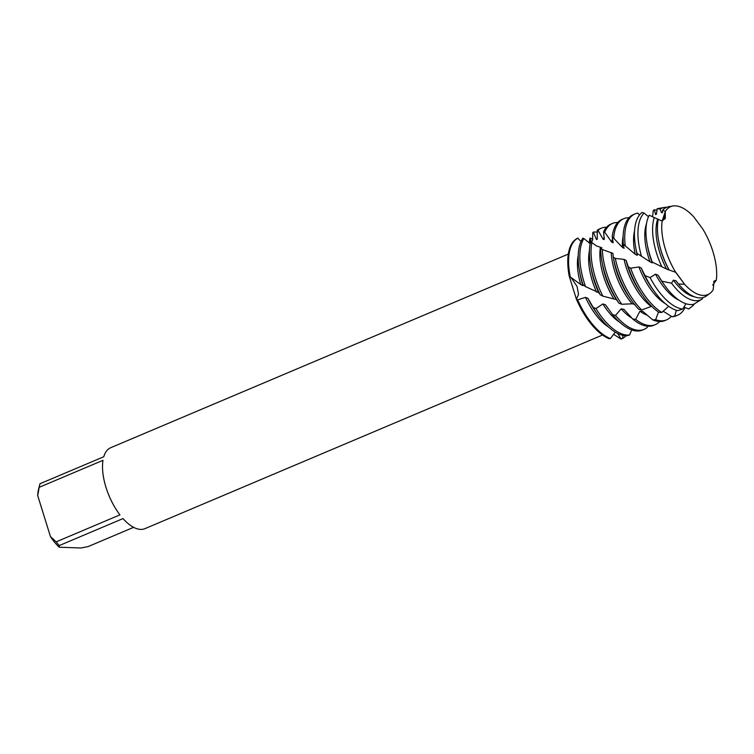 <?xml version="1.0" encoding="UTF-8"?>
<svg xmlns="http://www.w3.org/2000/svg" width="754" height="754" viewBox="0 0 754 754"><rect width="100%" height="100%" fill="white"/><g stroke="black" fill="none" stroke-linecap="round" stroke-linejoin="round"><path stroke-width="1.13" d="M664.519 217.491L662.135 221.035L665.292 211.44L665.339 218.434L662.135 221.035A47.738 21.97 67.1 0 0 665.537 249.791A47.738 21.97 67.1 0 0 675.697 272.317L684.538 284.249L675.801 272.345M677.987 275.201L684.547 284.249A47.738 21.97 67.1 0 0 713.143 289.828L714.132 281.053L716.3 280.243A47.738 21.97 67.1 0 0 712.898 251.478A47.738 21.97 67.1 0 0 702.737 228.962L693.897 217.029A47.738 21.97 67.1 0 0 665.292 211.44L664.764 216.615M568.299 254.089L110.687 447.716A43.949 20.226 67.1 0 0 103.76 456.754L39.981 483.738A43.949 20.226 67.1 0 0 39.736 484.643A43.949 20.226 67.1 0 0 39.189 487.32L102.968 460.336A43.949 20.226 67.1 0 0 106.003 487.404A43.949 20.226 67.1 0 0 119.952 514.869L56.173 541.853A43.949 20.226 67.1 0 0 59.246 545.576L123.015 518.582A43.949 20.226 67.1 0 0 144.928 528.658L602.55 335.021M623.944 309.404A46.503 21.404 67.1 0 1 623.897 309.357L621.173 308.829L615.509 315.455L612.606 314.616L605.462 304.786L602.832 303.947L595.952 308.612L593.172 307.406L587.95 298.339L585.528 297.349L577.658 299.838L576.395 299.159L578.535 294.494L577.046 286.397L570.806 277.18L577.046 286.397L578.535 294.494L576.395 299.159L569.251 276.237L580.731 284.512L582.936 285.672L582.719 284.333L585.528 286.605L598.902 292.693L600.222 294.795L602.861 296.124L616.442 299.63L618.94 303.202L621.777 304.258L632.163 303.815L634.887 304.343M577.687 238.189A54.929 25.278 67.1 0 0 569.251 276.237A54.929 25.278 67.1 0 1 577.687 238.189L581.032 241.459M589.204 243.08L589.807 238.622L589.967 243.504L590.033 238.038L591.324 242.241M702.737 228.962A47.738 21.97 67.1 0 1 712.898 251.478A47.738 21.97 67.1 0 1 716.3 280.243L713.642 281.657M623.068 335.417L622.38 338.527L621.098 339.102L617.696 333.494L621.098 339.102L613.511 334.267M608.978 338.669A54.929 25.278 67.1 0 1 576.395 299.159A54.929 25.278 67.1 0 0 608.978 338.669L610.401 338.546L615.273 332.156M133.618 527.329L88.077 546.603L80.914 547.998L59.227 547.216L59.246 545.576M56.173 541.853L50.471 536.612A39.547 18.2 67.1 0 0 59.227 547.216M50.471 536.612L37.7 495.595L39.189 487.32M39.736 484.643L38.567 489.214A39.547 18.2 67.1 0 0 37.7 495.595M591.277 243.033L592.616 239.876L592.757 232.713L593.313 232.1L596.414 239.461L597.291 239.225L597.215 230.281L598.007 230.262L603.125 239.272L604.256 239.508L603.577 231.77L605.038 232.684L611.711 242.109L613.134 242.75L612.22 236.699L622.389 247.369L624.124 248.292L623.143 244.569M593.172 307.406A54.929 25.278 67.1 0 0 598.327 315.361A54.929 25.278 67.1 0 0 625.848 335.766A54.929 25.278 67.1 0 0 626.847 335.766L629.571 334.993A54.929 25.278 -112.9 0 1 627.488 335.078A54.929 25.278 -112.9 0 1 595.952 308.612M585.528 286.605A54.929 25.278 -112.9 0 1 584.19 282.571A54.929 25.278 -112.9 0 1 583.869 238.509L582.899 238.198A54.929 25.278 67.1 0 0 579.477 270.809A54.929 25.278 67.1 0 0 582.55 283.268A54.929 25.278 67.1 0 0 583.162 285.172M593.313 232.1A54.929 25.278 -112.9 0 1 595.387 232.015A54.929 25.278 -112.9 0 1 597.545 232.251M629.571 334.993L631.711 329.932M612.606 314.616A54.929 25.278 67.1 0 0 637.083 331.015A54.929 25.278 67.1 0 0 642.436 330.073L644.076 329.385A54.929 25.278 -112.9 0 1 638.713 330.327A54.929 25.278 -112.9 0 1 615.509 315.455M602.861 296.124A54.929 25.278 -112.9 0 1 595.415 277.821A54.929 25.278 -112.9 0 1 591.862 242.562L590.552 241.78A54.929 25.278 67.1 0 0 590.702 266.058A54.929 25.278 67.1 0 0 593.775 278.518A54.929 25.278 67.1 0 0 600.222 294.795M647.563 326.218L647.328 327.33A54.929 25.278 -112.9 0 1 644.076 329.385M632.7 319.017A54.929 25.278 67.1 0 0 648.308 326.265A54.929 25.278 67.1 0 0 653.661 325.323L655.301 324.635A54.929 25.278 -112.9 0 1 649.948 325.577A54.929 25.278 -112.9 0 1 635.641 319.376L632.7 319.017L623.897 309.347M621.777 304.258A54.929 25.278 -112.9 0 1 606.65 273.071A54.929 25.278 -112.9 0 1 602.314 249.517L600.636 248.358A54.929 25.278 67.1 0 0 601.928 261.308A54.929 25.278 67.1 0 0 605.01 273.768A54.929 25.278 67.1 0 0 618.94 303.202M659.637 321.515A54.929 25.278 -112.9 0 1 655.301 324.635M652.757 319.875A54.929 25.278 67.1 0 0 659.533 321.515A54.929 25.278 67.1 0 0 664.896 320.573L666.527 319.885A54.929 25.278 -112.9 0 1 661.173 320.827A54.929 25.278 -112.9 0 1 655.631 319.677L652.757 319.875L642.691 311.298L639.948 311.195L635.641 319.376M641.663 309.979A54.929 25.278 -112.9 0 1 617.875 268.32A54.929 25.278 -112.9 0 1 615.292 258.433L613.247 257.048A54.929 25.278 67.1 0 0 616.235 269.018A54.929 25.278 67.1 0 0 632.012 301.11A54.929 25.278 67.1 0 0 638.732 309.328L641.663 309.979L651.626 306.303M671.305 316.265A54.929 25.278 -112.9 0 1 666.527 319.885M672.068 316.755A54.929 25.278 67.1 0 0 676.121 315.822L677.761 315.134A54.929 25.278 -112.9 0 1 674.783 315.954L672.068 316.755L663.039 311.166M652.596 216.775L653.228 210.734L654.274 209.753A53.053 24.42 -112.9 0 1 657.102 210.357M654.274 209.753L655.66 214.636L656.414 214.127L657.149 208.698L660.146 209.075L661.494 212.647L662.483 212.637L662.709 210.064L665.292 211.44A47.738 21.97 67.1 0 1 672.926 206.002L668.836 206.7A48.699 22.413 67.1 0 0 662.709 210.064M713.143 289.828A47.738 21.97 67.1 0 1 709.91 293.41A47.738 21.97 67.1 0 1 684.538 284.249L678.487 283.985L676.065 280.846L673.379 280.139L671.55 283.193L661.842 281.233L658.054 275.153L655.518 274.183L650.08 277.585L644.972 275.578A53.836 24.778 67.1 0 0 654.18 291.204A53.836 24.778 67.1 0 0 677.62 310.667L682.662 309.083L685.97 303.73M661.842 281.233A51.263 23.591 67.1 0 0 664.736 285.512A51.263 23.591 67.1 0 0 690.419 304.559A51.263 23.591 67.1 0 0 693.727 304.239L702.332 298.952A49.783 22.912 -112.9 0 1 695.782 300.714A49.783 22.912 -112.9 0 1 671.55 283.193M661.842 266.737A49.783 22.912 -112.9 0 1 656.546 253.127A49.783 22.912 -112.9 0 1 654.265 217.548L649.241 215.229A51.263 23.591 67.1 0 0 647.139 243.928A51.263 23.591 67.1 0 0 650.005 255.559A51.263 23.591 67.1 0 0 652.276 262.09L666.545 269.065L675.697 272.317A47.738 21.97 67.1 0 1 665.537 249.791A47.738 21.97 67.1 0 1 662.135 221.035L658.299 219.376A48.699 22.413 67.1 0 0 658.572 240.319A48.699 22.413 67.1 0 0 661.296 251.365A48.699 22.413 67.1 0 0 669.071 269.828M702.332 298.952L702.794 297.613M678.487 283.985A48.699 22.413 67.1 0 0 699.684 297.915A48.699 22.413 67.1 0 0 706.564 295.86L709.91 293.41M676.611 273.306L677.365 274.333M658.299 219.376L654.265 217.548M648.506 216.728L644.076 213.071L642.135 212.43A53.836 24.778 67.1 0 0 635.707 247.538A53.836 24.778 67.1 0 0 636.932 253.316L650.014 261.798L652.323 262.901L652.276 262.09M639.401 215.126L637.922 213.137A54.929 25.278 -112.9 0 0 634.943 213.957L633.313 214.645A54.929 25.278 67.1 0 0 623.37 244.287L635.198 254.239L637.243 255.323L636.932 253.316M716.3 280.243L712.615 285.078M693.02 304.38L692.86 305.756L688.713 308.97L683.831 307.085M676.281 310.271L674.783 315.954M658.496 312.062L655.631 319.677M644.972 275.578L641.249 268.038L638.93 266.944L630.655 268.207L628.28 266.775A54.929 25.278 67.1 0 0 643.237 296.36A54.929 25.278 67.1 0 0 658.892 312.326L661.824 312.458L668.666 306.265M693.897 217.029L693.897 217.029A47.738 21.97 67.1 0 0 672.926 206.002M628.28 266.775L626.103 260.46L624.058 259.376L615.292 258.433M613.247 257.048L612.927 253.401L602.314 249.517M600.957 248.584L601.871 247.793L596.452 245.917L591.862 242.562M590.165 243.599L583.869 238.509M625.075 245.465L625.207 245.559A54.929 25.278 -112.9 0 1 634.943 213.957M658.572 240.319L658.742 241.289A46.503 21.404 67.1 0 0 669.081 270.036M673.379 280.139A46.503 21.404 67.1 0 0 694.462 296.774M657.714 218.905A46.503 21.404 67.1 0 0 666.545 269.065M662.596 211.714A46.503 21.404 67.1 0 0 661.494 212.647M660.146 209.075A49.783 22.912 -112.9 0 1 664.246 207.473A49.783 22.912 -112.9 0 1 666.64 207.312M664.246 207.473L657.94 208.538A51.263 23.591 67.1 0 0 657.149 208.698M658.054 275.153A46.503 21.404 67.1 0 0 663.482 283.768L664.736 285.512M647.139 243.928L647.516 246.04A46.503 21.404 67.1 0 0 652.323 262.901M655.518 274.183A46.503 21.404 67.1 0 0 678.949 300.149M646.536 223.533A46.503 21.404 67.1 0 0 650.014 261.798M682.662 309.083A53.053 24.42 -112.9 0 1 650.08 277.585M694.491 303.824A53.053 24.42 -112.9 0 1 692.86 305.756M641.418 256.04A53.053 24.42 -112.9 0 1 644.076 213.071M641.249 268.047A46.503 21.404 67.1 0 0 652.248 288.518L654.18 291.204M635.707 247.538L636.291 250.79A46.503 21.404 67.1 0 0 637.243 255.323M638.93 266.944A46.503 21.404 67.1 0 0 665.311 303.636M634.529 230.894A46.503 21.404 67.1 0 0 635.198 254.239M661.824 312.458A54.929 25.278 -112.9 0 1 630.655 268.207M685.028 307.528A54.929 25.278 -112.9 0 1 677.761 315.134M626.103 260.46A46.503 21.404 67.1 0 0 641.023 293.268L643.237 296.36M624.058 259.376A46.503 21.404 67.1 0 0 650.938 306.265M623.115 236.464A46.503 21.404 67.1 0 0 622.389 247.369M613.69 237.661A54.929 25.278 -112.9 0 1 623.718 218.707A54.929 25.278 -112.9 0 1 628.977 217.765M623.718 218.707L622.078 219.395A54.929 25.278 67.1 0 0 612.22 236.699M613.219 256.897L613.831 260.3A46.503 21.404 67.1 0 0 629.797 298.019L632.012 301.11M611.174 252.467A46.503 21.404 67.1 0 0 632.163 303.815M639.948 311.195A46.503 21.404 67.1 0 0 647.205 315.172M612.682 238.273A46.503 21.404 67.1 0 0 611.711 242.109M604.68 232.289A54.929 25.278 -112.9 0 1 612.493 223.457A54.929 25.278 -112.9 0 1 617.743 222.515M612.493 223.457L610.853 224.145A54.929 25.278 67.1 0 0 603.577 231.77M601.928 261.308L602.606 265.05A46.503 21.404 67.1 0 0 616.47 299.696M600.429 247.152A46.503 21.404 67.1 0 0 613.85 298.848M621.173 308.829A46.503 21.404 67.1 0 0 631.673 317.915M604.34 237.51A46.503 21.404 67.1 0 0 603.125 239.272M598.007 230.262A54.929 25.278 -112.9 0 1 601.258 228.208A54.929 25.278 -112.9 0 1 606.518 227.265M601.258 228.208L599.628 228.905A54.929 25.278 67.1 0 0 597.215 230.281M590.702 266.058L591.381 269.8A46.503 21.404 67.1 0 0 598.987 293.193M605.462 304.795A46.503 21.404 67.1 0 0 607.338 307.519L608.026 308.471M570.269 276.888A54.929 25.278 -112.9 0 1 578.035 238.066M610.391 338.555A54.929 25.278 -112.9 0 1 577.658 299.838M590.024 238.066L590.033 238.047A54.929 25.278 -112.9 0 1 592.729 239.254M589.43 250.724A46.503 21.404 67.1 0 0 596.546 292.137M602.832 303.947A46.503 21.404 67.1 0 0 619.675 322.203M597.338 239.018L597.291 239.037A46.503 21.404 67.1 0 0 596.414 239.461M578.205 255.474A46.503 21.404 67.1 0 0 580.731 284.512M585.528 297.349A46.503 21.404 67.1 0 0 608.45 326.953M579.477 270.809L580.146 274.55A46.503 21.404 67.1 0 0 582.936 285.672M587.95 298.339A46.503 21.404 67.1 0 0 596.112 312.269L598.327 315.361M625.952 335.775A54.929 25.278 -112.9 0 1 622.38 338.527M592.814 233.174L593.473 232.364M597.291 230.686L598.299 230.649M603.652 232.053L605.038 232.684M612.286 236.86L614.105 238.038M623.388 244.315L625.33 245.644"/></g></svg>

